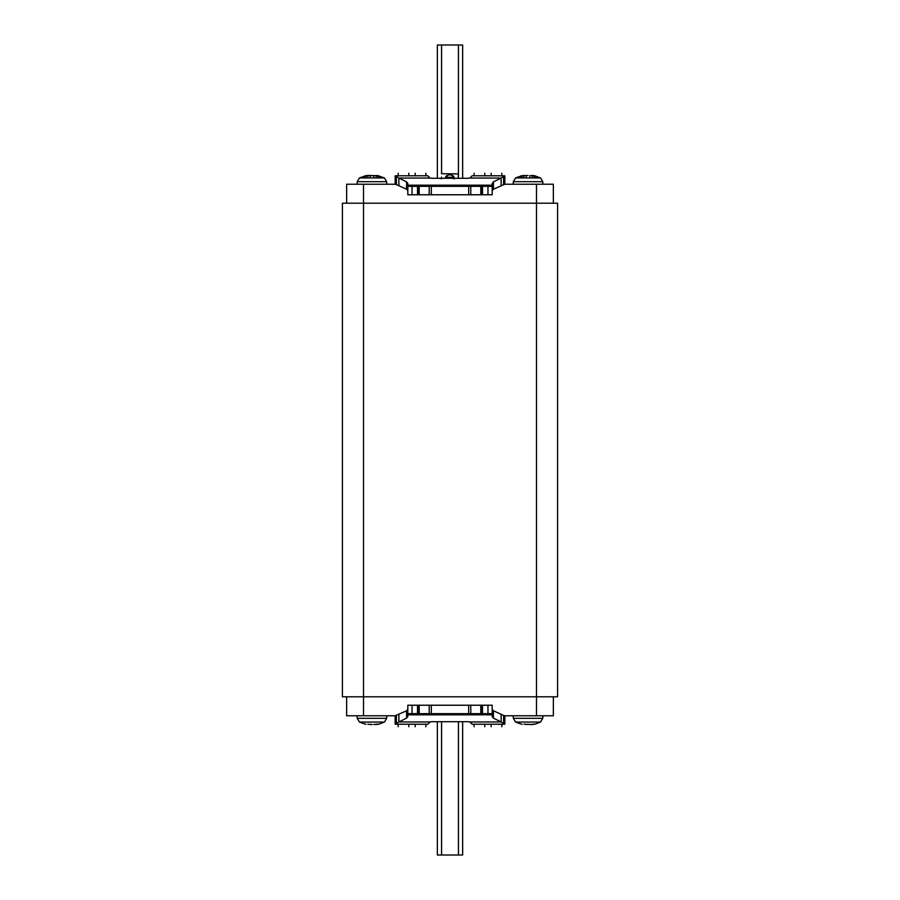 <?xml version="1.0" encoding="UTF-8"?>
<svg xmlns="http://www.w3.org/2000/svg" width="900" height="900" viewBox="0 0 900 900"><rect width="100%" height="100%" fill="white"/><g stroke="black" fill="none" stroke-linecap="round" stroke-linejoin="round"><path stroke-width="1.35" d="M377.775 175.601L376.11 175.635L384.412 177.93L359.494 177.93L365.963 175.635L373.781 175.635L367.74 175.421M376.11 177.93L376.11 175.635L376.178 177.93M376.11 175.635L373.781 175.635L373.781 177.93M367.729 177.93L367.796 175.635L364.882 175.86L364.882 177.93M359.494 177.93L357.188 181.688L357.188 184.219M386.719 184.219L386.719 181.688L384.412 177.93L377.336 175.511M528.053 175.41L526.219 175.635L528.053 175.41M535.118 177.93L535.118 175.86L534.038 175.635L540.506 177.93L515.587 177.93L522.056 175.635L520.976 175.86L522.056 175.635L520.976 175.86L520.976 177.93M523.822 177.93L523.89 175.635L520.976 175.86L526.219 175.635L523.834 175.421M532.102 175.826L534.038 175.635L532.181 175.433M533.869 175.601L534.038 177.93M532.204 177.93L532.204 175.635L532.271 177.93M532.204 175.635L529.875 175.635L529.875 177.93M515.587 177.93L513.281 181.688L513.281 184.219M542.812 184.219L542.812 181.688L540.506 177.93L534.735 175.77M408.848 173.25C395.01 173.25 395.01 173.25 408.848 173.25L408.848 175.781L408.848 173.25M415.215 173.25C429.053 173.25 429.053 173.25 415.215 173.25L415.215 175.781L415.215 173.25M484.785 173.25C470.947 173.25 470.947 173.25 484.785 173.25L484.785 175.781L484.785 173.25M491.152 173.25C504.99 173.25 504.99 173.25 491.152 173.25L491.152 175.781L491.152 173.25M454.039 178.155C454.601 173.621 444.713 173.936 445.601 178.155L445.601 178.088C448.515 173.295 451.327 173.295 454.039 178.088L454.027 178.942M458.257 177.255L458.303 174.094M441.428 173.678L458.314 173.891M441.473 177.109L441.382 178.942M462.656 178.29L462.656 45L437.344 45L437.344 178.29M346.635 203.209L346.635 184.219L363.51 184.219L363.51 203.209L557.584 203.209L557.584 696.791L536.49 696.791L536.49 184.219L504.844 184.219L493.425 189.203L492.188 190.699M553.365 203.209L553.365 184.219L536.49 184.219M469.924 178.042L501.131 178.042L504.844 175.792L472.151 175.781L469.924 178.042L467.933 178.29L432.067 178.29L430.076 178.042L427.849 175.781L395.156 175.781L395.156 184.219L395.156 175.792L395.156 184.219L363.51 184.219M396.394 184.601L395.156 184.219L395.156 175.792L396.394 176.535L396.394 184.601L406.575 189.203L407.812 190.699M501.131 185.344L501.131 178.042L493.425 181.89L492.188 183.386L492.188 194.771L487.969 194.771L487.969 186.334L492.188 186.334M429.221 186.334L429.221 194.771L418.354 194.771L418.354 186.334L487.969 186.334M418.354 194.771L412.031 194.771L412.031 186.334L418.354 186.334M412.031 194.771L407.812 194.771L407.812 186.334L412.031 186.334M430.076 178.042L398.869 178.042L406.575 181.89L407.812 183.386L407.812 186.334M429.221 194.771L487.969 194.771M481.646 194.771L481.646 186.334M470.779 194.771L470.779 186.334M504.844 175.781L504.844 184.219M396.394 176.535L398.869 178.042L398.869 185.344M367.796 724.219L372.218 724.59M373.781 724.365L376.279 724.59M371.902 724.59L370.474 724.455M376.178 724.286L379.024 724.14L384.412 722.07L386.719 718.312L386.719 715.781M377.944 724.365L376.11 724.219M357.188 715.781L357.188 718.312L359.494 722.07L365.963 724.365M523.89 724.219L532.373 724.59M529.875 724.365L526.567 724.455M532.271 724.286L535.118 724.14L540.472 722.081M534.038 724.365L532.204 724.219M513.281 715.781L513.281 718.312L515.587 722.07L522.056 724.365M513.281 718.312L542.812 718.312L540.506 722.07L515.587 722.07M542.812 718.312L542.812 715.781M484.785 726.75C470.947 726.75 470.947 726.75 484.785 726.75L484.785 724.219L484.785 726.75M491.152 726.75C504.99 726.75 504.99 726.75 491.152 726.75L491.152 724.219L491.152 726.75M408.848 726.75C395.01 726.75 395.01 726.75 408.848 726.75L408.848 724.219L408.848 726.75M415.215 726.75C429.053 726.75 429.053 726.75 415.215 726.75L415.215 724.219L415.215 726.75M437.344 721.71L437.344 855L462.656 855L462.656 721.71M553.365 696.791L553.365 715.781L536.49 715.781L536.49 696.791L363.51 696.791L363.51 203.209L342.416 203.209L342.416 696.791L363.51 696.791L363.51 715.781L395.156 715.781L406.575 710.798L407.812 709.301M346.635 696.791L346.635 715.781L363.51 715.781M430.076 721.957L398.869 721.957L395.156 724.207L427.849 724.219L430.076 721.957L432.067 721.71L467.933 721.71L469.924 721.957L472.151 724.219L504.844 724.219L504.844 715.781L504.844 724.207L504.844 715.781L536.49 715.781M503.606 715.399L504.844 715.781L504.844 724.207L503.606 723.465L503.606 715.399L493.425 710.798L492.188 709.301M398.869 714.656L398.869 721.957L406.575 718.11L407.812 716.614L407.812 705.229L412.031 705.229L412.031 713.666L407.812 713.666M470.779 713.666L470.779 705.229L481.646 705.229L481.646 713.666L412.031 713.666M481.646 705.229L487.969 705.229L487.969 713.666L481.646 713.666M487.969 705.229L492.188 705.229L492.188 713.666L487.969 713.666M469.924 721.957L501.131 721.957L493.425 718.11L492.188 716.614L492.188 713.666M470.779 705.229L412.031 705.229M418.354 705.229L418.354 713.666M429.221 705.229L429.221 713.666M395.156 724.219L395.156 715.781M503.606 723.465L501.131 721.957L501.131 714.656M377.944 177.93L377.944 175.635M370.125 177.93L370.125 175.635M367.796 177.93L367.796 175.635M365.963 175.635L365.963 177.93M386.719 181.688L357.188 181.688M526.219 177.93L526.219 175.635M523.89 177.93L523.89 175.635M522.056 175.635L522.056 177.93M542.812 181.688L513.281 181.688M445.714 177.255L453.926 177.255M458.438 45L458.438 176.963M441.562 45L441.562 173.678M493.425 181.89L493.425 189.203M419.197 194.771L419.197 186.334M417.51 194.771L417.51 186.334M406.575 181.89L406.575 189.203M407.812 185.197L492.188 185.197M482.49 194.771L482.49 186.334M480.803 194.771L480.803 186.334M468.664 194.771L468.664 186.334M431.336 194.771L431.336 186.334M503.606 176.535L503.606 184.601M359.494 722.07L384.412 722.07M357.188 718.312L386.719 718.312M441.562 855L441.562 721.71M458.438 855L458.438 721.71M406.575 718.11L406.575 710.798M480.803 705.229L480.803 713.666M482.49 705.229L482.49 713.666M493.425 718.11L493.425 710.798M492.188 714.803L407.812 714.803M417.51 705.229L417.51 713.666M419.197 705.229L419.197 713.666M431.336 705.229L431.336 713.666M468.664 705.229L468.664 713.666M396.394 723.465L396.394 715.399M379.024 177.93L379.024 175.86M398.228 173.25L398.002 175.781M425.835 173.25L426.06 175.781M474.165 173.25L473.94 175.781M501.772 173.25L501.998 175.781M474.165 726.75L473.94 724.219M501.772 726.75L501.998 724.219M398.228 726.75L398.002 724.219M425.835 726.75L426.06 724.219"/></g></svg>
